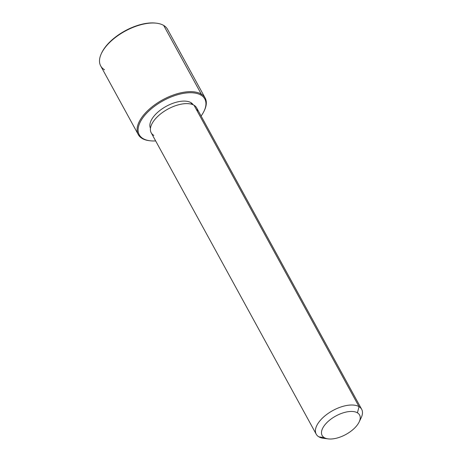 <?xml version="1.0" encoding="UTF-8"?>
<svg xmlns="http://www.w3.org/2000/svg" width="462" height="462" viewBox="0 0 462 462"><rect width="100%" height="100%" fill="white"/><g stroke="black" fill="none" stroke-linecap="round" stroke-linejoin="round"><path stroke-width="0.69" d="M191.845 104.302L190.945 102.656A24.388 12.012 -28.7 0 1 193.237 104.839A24.388 12.012 151.3 0 0 190.945 102.656L191.845 104.302M150.468 128.257A24.388 12.012 -28.7 0 1 163.583 107.889A24.388 12.012 -28.7 0 1 190.945 102.656A24.388 12.012 151.3 0 0 163.583 107.889A24.388 12.012 151.3 0 0 150.468 128.257M359.898 420.045A25.912 12.763 151.3 0 0 361.671 409.297A25.912 12.763 151.3 0 0 359.049 406.664A25.912 12.763 151.3 0 0 329.666 412.422A25.912 12.763 151.3 0 0 316.216 434.188A25.912 12.763 151.3 0 0 318.838 436.821A25.912 12.763 151.3 0 0 326.224 438.478M316.216 434.188L151.201 132.785A25.912 12.763 -28.7 0 1 164.651 111.019A25.912 12.763 -28.7 0 1 194.04 105.261L359.049 406.664L194.04 105.261A25.912 12.763 -28.7 0 1 196.662 107.9L361.671 409.297M328.274 438.9L323.666 438.34A25.912 12.763 -28.7 0 1 318.838 436.821L324.295 437.653A21.339 10.511 151.3 0 0 328.274 438.9A21.339 10.511 151.3 0 0 359.141 421.997A21.339 10.511 151.3 0 0 357.415 412.814L359.049 406.664A25.912 12.763 -28.7 0 1 361.151 417.815L359.141 421.997M359.049 406.664L357.415 412.814A21.339 10.511 151.3 0 0 330.769 419.253A21.339 10.511 151.3 0 0 324.295 437.653L318.838 436.821A25.912 12.763 -28.7 0 1 326.698 414.483A25.912 12.763 -28.7 0 1 359.049 406.664M197.465 111.527A25.912 12.763 151.3 0 0 194.04 105.261A25.912 12.763 151.3 0 0 161.688 113.08A25.912 12.763 151.3 0 0 153.823 135.424M324.295 437.653A21.339 10.511 -28.7 0 1 330.769 419.253A21.339 10.511 -28.7 0 1 357.415 412.814A21.339 10.511 -28.7 0 1 350.935 431.213A21.339 10.511 -28.7 0 1 324.295 437.653M150.006 140.766L149.238 140.673A38.109 18.763 -28.7 0 1 142.134 138.444L143.041 138.583A37.347 18.388 151.3 0 0 150.006 140.766A37.347 18.388 151.3 0 0 155.648 140.91A37.347 18.388 -28.7 0 1 143.041 138.583A37.347 18.388 -28.7 0 1 154.372 106.387A37.347 18.388 -28.7 0 1 200.999 95.12A37.347 18.388 -28.7 0 1 201.109 116.02A37.347 18.388 151.3 0 0 204.025 111.192A37.347 18.388 151.3 0 0 200.999 95.12L201.27 94.092A38.109 18.763 -28.7 0 1 204.36 110.493L204.025 111.192M204.192 110.845A38.109 18.763 151.3 0 0 205.128 97.967A38.109 18.763 151.3 0 0 201.27 94.092A38.109 18.763 151.3 0 0 158.056 102.564A38.109 18.763 151.3 0 0 138.277 134.569A38.109 18.763 151.3 0 0 142.134 138.444A38.109 18.763 -28.7 0 1 153.696 105.59A38.109 18.763 -28.7 0 1 201.27 94.092L200.999 95.12A37.347 18.388 151.3 0 0 154.372 106.387A37.347 18.388 151.3 0 0 143.041 138.583L142.134 138.444A38.109 18.763 151.3 0 0 149.624 140.714M156.185 23.164A37.347 18.388 151.3 0 0 101.623 53.038M138.277 134.569L100.687 65.91A38.109 18.763 -28.7 0 1 120.466 33.905A38.109 18.763 -28.7 0 1 163.681 25.433L201.27 94.092L163.681 25.433A38.109 18.763 -28.7 0 1 167.539 29.308L205.128 97.967M163.681 25.433A38.109 18.763 151.3 0 0 156.572 23.21A38.109 18.763 151.3 0 0 101.449 53.39A38.109 18.763 151.3 0 0 104.545 69.785M101.449 53.39L101.784 52.691A37.347 18.388 -28.7 0 1 155.81 23.112L156.572 23.21"/></g></svg>
